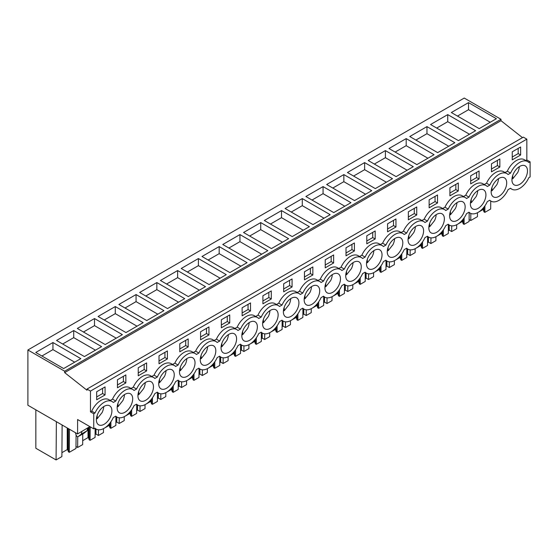 <?xml version="1.0" encoding="UTF-8"?>
<svg xmlns="http://www.w3.org/2000/svg" width="558" height="558" viewBox="0 0 558 558"><rect width="100%" height="100%" fill="white"/><g stroke="black" fill="none" stroke-linecap="round" stroke-linejoin="round"><path stroke-width="0.84" d="M522.49 137.645L501 120.695L501 119.279L464.249 98.062L27.9 349.985L27.9 405.248L77.597 433.936L77.597 419.532L93.751 428.858L93.751 413.743L94.993 413.032A15.91 9.186 -60 0 1 112.095 401.53A15.91 9.186 -60 0 1 113.288 402.464L115.771 401.035A15.91 9.186 -60 0 1 132.874 389.533A15.91 9.186 -60 0 1 134.066 390.467L136.55 389.038A15.91 9.186 -60 0 1 153.652 377.536A15.91 9.186 -60 0 1 154.845 378.47L157.328 377.041A15.91 9.186 -60 0 1 174.431 365.539A15.91 9.186 -60 0 1 175.624 366.473L178.107 365.044A15.91 9.186 -60 0 1 195.209 353.542A15.91 9.186 -60 0 1 196.402 354.483L198.885 353.047A15.91 9.186 -60 0 1 215.988 341.545A15.91 9.186 -60 0 1 217.181 342.486L219.664 341.05A15.91 9.186 -60 0 1 236.766 329.548A15.91 9.186 -60 0 1 237.959 330.489L240.442 329.053A15.91 9.186 -60 0 1 257.545 317.551A15.91 9.186 -60 0 1 258.738 318.492L261.221 317.056A15.91 9.186 -60 0 1 278.323 305.561A15.91 9.186 -60 0 1 279.516 306.495L281.999 305.066A15.91 9.186 -60 0 1 299.102 293.564A15.91 9.186 -60 0 1 300.295 294.498L302.778 293.069A15.91 9.186 -60 0 1 319.88 281.567A15.91 9.186 -60 0 1 321.073 282.501L323.556 281.072A15.91 9.186 -60 0 1 340.659 269.57A15.91 9.186 -60 0 1 341.852 270.504L344.335 269.075A15.91 9.186 -60 0 1 361.438 257.573A15.91 9.186 -60 0 1 362.63 258.507L365.113 257.078A15.91 9.186 -60 0 1 382.216 245.576A15.91 9.186 -60 0 1 383.409 246.51L385.892 245.081A15.91 9.186 -60 0 1 402.995 233.579A15.91 9.186 -60 0 1 404.187 234.52L406.67 233.084A15.91 9.186 -60 0 1 423.773 221.582A15.91 9.186 -60 0 1 424.966 222.523L427.449 221.087A15.91 9.186 -60 0 1 444.552 209.585A15.91 9.186 -60 0 1 445.744 210.526L448.227 209.09A15.91 9.186 -60 0 1 465.33 197.588A15.91 9.186 -60 0 1 466.523 198.529L469.006 197.093A15.91 9.186 -60 0 1 486.109 185.598A15.91 9.186 -60 0 1 487.301 186.532L489.785 185.103A15.91 9.186 -60 0 1 506.887 173.601A15.91 9.186 -60 0 1 508.08 174.535L510.563 173.106A15.91 9.186 -60 0 1 527.666 161.604A15.91 9.186 -60 0 1 528.858 162.538L530.1 161.82L530.1 176.935L528.858 177.653A15.91 9.186 -60 0 1 511.756 189.155A15.91 9.186 -60 0 1 510.563 188.213L508.08 189.65A15.91 9.186 -60 0 1 490.977 201.152A15.91 9.186 -60 0 1 489.785 200.21L487.301 201.647A15.91 9.186 -60 0 1 470.199 213.149A15.91 9.186 -60 0 1 469.006 212.207L466.523 213.644A15.91 9.186 -60 0 1 449.42 225.146A15.91 9.186 -60 0 1 448.227 224.204L445.744 225.641A15.91 9.186 -60 0 1 428.642 237.136A15.91 9.186 -60 0 1 427.449 236.201L424.966 237.631A15.91 9.186 -60 0 1 407.863 249.133A15.91 9.186 -60 0 1 406.67 248.198L404.187 249.628A15.91 9.186 -60 0 1 387.085 261.13A15.91 9.186 -60 0 1 385.892 260.195L383.409 261.625A15.91 9.186 -60 0 1 366.306 273.127A15.91 9.186 -60 0 1 365.113 272.192L362.63 273.622A15.91 9.186 -60 0 1 345.528 285.124A15.91 9.186 -60 0 1 344.335 284.189L341.852 285.619A15.91 9.186 -60 0 1 324.749 297.121A15.91 9.186 -60 0 1 323.556 296.186L321.073 297.616A15.91 9.186 -60 0 1 303.971 309.118A15.91 9.186 -60 0 1 302.778 308.176L300.295 309.613A15.91 9.186 -60 0 1 283.192 321.115A15.91 9.186 -60 0 1 281.999 320.173L279.516 321.61A15.91 9.186 -60 0 1 262.413 333.112A15.91 9.186 -60 0 1 261.221 332.17L258.738 333.607A15.91 9.186 -60 0 1 241.635 345.109A15.91 9.186 -60 0 1 240.442 344.167L237.959 345.604A15.91 9.186 -60 0 1 220.856 357.106A15.91 9.186 -60 0 1 219.664 356.164L217.181 357.601A15.91 9.186 -60 0 1 200.078 369.096A15.91 9.186 -60 0 1 198.885 368.161L196.402 369.591A15.91 9.186 -60 0 1 179.299 381.093A15.91 9.186 -60 0 1 178.107 380.158L175.624 381.588A15.91 9.186 -60 0 1 158.521 393.09A15.91 9.186 -60 0 1 157.328 392.155L154.845 393.585A15.91 9.186 -60 0 1 137.742 405.087A15.91 9.186 -60 0 1 136.55 404.152L134.066 405.582A15.91 9.186 -60 0 1 116.964 417.084A15.91 9.186 -60 0 1 115.771 416.149L113.288 417.579A15.91 9.186 -60 0 1 96.185 429.081A15.91 9.186 -60 0 1 94.993 428.146L93.751 428.858M501 120.695L64.651 372.618L87.006 390.244L87.006 389.065L523.348 137.142L526.829 139.151L526.829 159.937L530.1 161.82M89.866 426.619L77.597 433.936M501 119.279L64.651 371.203L27.9 349.985M468.518 102.616L451.338 112.535L479.21 128.626L496.39 118.708L468.518 102.616L468.518 109.696L490.252 122.251M115.283 306.551L98.103 316.47L125.975 332.561L143.155 322.643L115.283 306.551L115.283 313.638L104.241 320.013M94.504 318.548L122.376 334.64L105.197 344.558L77.325 328.467L94.504 318.548L94.504 325.635L83.463 332.01M343.847 174.591L371.719 190.683L354.539 200.601L326.667 184.51L343.847 174.591L343.847 181.678L332.805 188.053M364.625 162.594L347.446 172.513L375.318 188.604L392.497 178.686L364.625 162.594L364.625 169.681L353.584 176.056M302.29 198.585L285.11 208.504L312.982 224.595L330.162 214.677L302.29 198.585L302.29 205.672L291.248 212.047M323.068 186.588L305.889 196.507L333.761 212.598L350.94 202.68L323.068 186.588L323.068 193.675L344.809 206.223M426.961 126.61L454.833 142.702L437.653 152.62L409.781 136.529L426.961 126.61L426.961 133.69L415.919 140.065M447.739 114.613L430.56 124.532L458.432 140.623L475.611 130.705L447.739 114.613L447.739 121.693L469.473 134.241M385.404 150.597L368.224 160.516L396.096 176.607L413.276 166.689L385.404 150.597L385.404 157.684L407.138 170.232M406.182 138.6L434.054 154.692L416.875 164.61L389.003 148.519L406.182 138.6L406.182 145.687L395.141 152.062M177.618 270.56L205.49 286.652L188.311 296.57L160.439 280.479L177.618 270.56L177.618 277.647L166.577 284.022M198.397 258.563L226.269 274.655L209.09 284.573L181.217 268.482L198.397 258.563L198.397 265.65L187.355 272.025M136.061 294.554L163.933 310.646L146.754 320.564L118.882 304.473L136.061 294.554L136.061 301.641L125.02 308.016M156.84 282.557L139.66 292.476L167.533 308.567L184.712 298.649L156.84 282.557L156.84 289.644L145.798 296.019M260.732 222.579L243.553 232.498L271.425 248.589L288.605 238.671L260.732 222.579L260.732 229.659L282.474 242.214M281.511 210.582L264.332 220.501L292.204 236.592L309.383 226.674L281.511 210.582L281.511 217.669L270.47 224.044M219.175 246.573L201.996 256.492L229.868 272.583L247.048 262.665L219.175 246.573L219.175 253.653L208.134 260.028M239.954 234.576L267.826 250.668L250.647 260.586L222.775 244.495L239.954 234.576L239.954 241.656L228.913 248.031M73.726 330.545L56.546 340.464L84.418 356.555L101.598 346.637L73.726 330.545L73.726 337.632L62.684 344.007M52.947 342.542L80.819 358.634L63.64 368.552L35.768 352.461L52.947 342.542L52.947 349.622L41.906 356.004M64.651 372.618L64.651 371.203M87.006 389.065L90.48 391.074L90.48 411.86L91.721 411.141A15.91 9.186 -60 0 1 108.824 399.64L112.095 401.53M526.829 139.151L90.48 391.074M132.874 389.533L129.602 387.643A15.91 9.186 -60 0 0 112.5 399.144L110.233 400.456M153.652 377.536L150.381 375.646A15.91 9.186 -60 0 0 133.278 387.147L131.011 388.459M174.431 365.539L171.16 363.649A15.91 9.186 -60 0 0 154.057 375.15L151.79 376.462M195.209 353.542L191.938 351.652A15.91 9.186 -60 0 0 174.835 363.153L172.568 364.465M215.988 341.545L212.717 339.655A15.91 9.186 -60 0 0 195.614 351.156L193.347 352.468M236.766 329.548L233.495 327.665A15.91 9.186 -60 0 0 216.392 339.159L214.126 340.471M257.545 317.551L254.274 315.668A15.91 9.186 -60 0 0 237.171 327.162L234.904 328.474M278.323 305.561L275.052 303.671A15.91 9.186 -60 0 0 257.949 315.172L255.683 316.477M299.102 293.564L295.831 291.674A15.91 9.186 -60 0 0 278.728 303.175L276.461 304.48M319.88 281.567L316.609 279.677A15.91 9.186 -60 0 0 299.506 291.178L297.24 292.483M340.659 269.57L337.388 267.68A15.91 9.186 -60 0 0 320.285 279.181L318.018 280.493M361.438 257.573L358.166 255.683A15.91 9.186 -60 0 0 341.064 267.184L338.797 268.496M382.216 245.576L378.945 243.686A15.91 9.186 -60 0 0 361.842 255.187L359.575 256.499M402.995 233.579L399.723 231.689A15.91 9.186 -60 0 0 382.621 243.19L380.354 244.502M423.773 221.582L420.502 219.692A15.91 9.186 -60 0 0 403.399 231.193L401.132 232.505M444.552 209.585L441.28 207.695A15.91 9.186 -60 0 0 424.178 219.196L421.911 220.508M465.33 197.588L462.059 195.705A15.91 9.186 -60 0 0 444.956 207.199L442.689 208.511M486.109 185.598L482.837 183.708A15.91 9.186 -60 0 0 465.735 195.209L463.468 196.514M506.887 173.601L503.616 171.711A15.91 9.186 -60 0 0 486.513 183.212L484.246 184.517M527.666 161.604L524.394 159.714A15.91 9.186 -60 0 0 507.292 171.215L505.025 172.52M526.829 159.937L525.803 160.53M520.628 155.012L512.244 159.853L512.244 151.825L520.628 146.984L520.628 155.012L518.18 153.596L512.244 157.014M449.908 187.809L458.292 182.968L458.292 190.996L449.908 195.837L449.908 187.809M416.742 214.99L416.742 206.962L408.351 211.803L408.351 219.831L416.742 214.99L414.287 213.575L414.287 208.378M387.573 223.8L395.964 218.959L395.964 226.987L387.573 231.828L387.573 223.8M208.957 334.953L200.566 339.794L200.566 331.766L208.957 326.925L208.957 334.953L206.502 333.538L200.566 336.962M117.459 379.754L125.843 374.913L125.843 382.941L117.459 387.782L117.459 379.754M167.4 358.947L167.4 350.919L159.016 355.76L159.016 363.788L167.4 358.947L164.945 357.532L164.945 352.335M188.179 346.95L188.179 338.922L179.795 343.763L179.795 351.791L188.179 346.95L185.723 345.535L185.723 340.338M437.521 202.993L429.13 207.834L429.13 199.806L437.521 194.965L437.521 202.993L435.066 201.578L429.13 205.002M375.185 238.984L366.794 243.825L366.794 235.797L375.185 230.956L375.185 238.984L372.73 237.569L366.794 240.993M346.016 247.794L354.407 242.953L354.407 250.981L346.016 255.822L346.016 247.794M271.293 298.962L271.293 290.934L262.902 295.775L262.902 303.81L271.293 298.962L268.837 297.547L268.837 292.35M312.85 274.975L312.85 266.947L304.459 271.788L304.459 279.816L312.85 274.975L310.394 273.56L310.394 268.363M325.237 259.791L333.628 254.95L333.628 262.978L325.237 267.819L325.237 259.791M292.071 286.972L283.68 291.813L283.68 283.785L292.071 278.937L292.071 286.972L289.616 285.55L283.68 288.974M250.514 310.959L250.514 302.931L242.123 307.772L242.123 315.8L250.514 310.959L248.059 309.544L248.059 304.347M479.071 178.999L479.071 170.971L470.687 175.812L470.687 183.847L479.071 178.999L476.623 177.583L476.623 172.387M491.465 163.815L499.849 158.974L499.849 167.009L491.465 171.85L491.465 163.815M146.621 370.944L146.621 362.916L138.238 367.757L138.238 375.785L146.621 370.944L144.166 369.529L144.166 364.332M221.345 319.769L229.736 314.928L229.736 322.956L221.345 327.797L221.345 319.769M105.064 394.938L105.064 386.91L96.68 391.751L96.68 399.779L105.064 394.938L102.609 393.523L102.609 388.326M513.59 184.44A10.993 6.347 -60 0 1 514.56 171.627A10.993 6.347 -60 0 1 525.204 165.859A10.993 6.347 -60 0 1 525.831 166.319A10.993 6.347 -60 0 1 524.862 179.125A10.993 6.347 -60 0 1 514.218 184.893A10.993 6.347 -60 0 1 513.59 184.44M131.046 394.248A10.993 6.347 -60 0 1 130.07 407.054A10.993 6.347 -60 0 1 119.426 412.829A10.993 6.347 -60 0 1 118.798 412.369A10.993 6.347 -60 0 1 119.768 399.563A10.993 6.347 -60 0 1 130.419 393.788A10.993 6.347 -60 0 1 131.046 394.248M368.14 268.412A10.993 6.347 -60 0 1 369.11 255.606A10.993 6.347 -60 0 1 379.754 249.838A10.993 6.347 -60 0 1 380.389 250.291A10.993 6.347 -60 0 1 379.412 263.097A10.993 6.347 -60 0 1 368.768 268.872A10.993 6.347 -60 0 1 368.14 268.412M160.355 388.375A10.993 6.347 -60 0 1 161.325 375.569A10.993 6.347 -60 0 1 171.976 369.801A10.993 6.347 -60 0 1 172.603 370.254A10.993 6.347 -60 0 1 171.627 383.06A10.993 6.347 -60 0 1 160.983 388.835A10.993 6.347 -60 0 1 160.355 388.375M388.919 256.415A10.993 6.347 -60 0 1 389.889 243.609A10.993 6.347 -60 0 1 400.532 237.841A10.993 6.347 -60 0 1 401.167 238.294A10.993 6.347 -60 0 1 400.191 251.107A10.993 6.347 -60 0 1 389.547 256.875A10.993 6.347 -60 0 1 388.919 256.415M139.577 400.372A10.993 6.347 -60 0 1 140.546 387.566A10.993 6.347 -60 0 1 151.197 381.791A10.993 6.347 -60 0 1 151.825 382.251A10.993 6.347 -60 0 1 150.848 395.057A10.993 6.347 -60 0 1 140.204 400.832A10.993 6.347 -60 0 1 139.577 400.372M359.61 262.288A10.993 6.347 -60 0 1 358.634 275.094A10.993 6.347 -60 0 1 347.99 280.869A10.993 6.347 -60 0 1 347.362 280.409A10.993 6.347 -60 0 1 348.332 267.603A10.993 6.347 -60 0 1 358.975 261.828A10.993 6.347 -60 0 1 359.61 262.288M451.255 220.424A10.993 6.347 -60 0 1 452.224 207.618A10.993 6.347 -60 0 1 462.868 201.85A10.993 6.347 -60 0 1 463.503 202.31A10.993 6.347 -60 0 1 462.526 215.116A10.993 6.347 -60 0 1 451.882 220.884A10.993 6.347 -60 0 1 451.255 220.424M472.033 208.434A10.993 6.347 -60 0 1 473.003 195.621A10.993 6.347 -60 0 1 483.647 189.853A10.993 6.347 -60 0 1 484.281 190.313A10.993 6.347 -60 0 1 483.305 203.119A10.993 6.347 -60 0 1 472.661 208.887A10.993 6.347 -60 0 1 472.033 208.434M442.724 214.3A10.993 6.347 -60 0 1 441.748 227.113A10.993 6.347 -60 0 1 431.104 232.881A10.993 6.347 -60 0 1 430.476 232.421A10.993 6.347 -60 0 1 431.446 219.615A10.993 6.347 -60 0 1 442.089 213.847A10.993 6.347 -60 0 1 442.724 214.3M421.946 226.297A10.993 6.347 -60 0 1 420.969 239.11A10.993 6.347 -60 0 1 410.325 244.878A10.993 6.347 -60 0 1 409.698 244.418A10.993 6.347 -60 0 1 410.667 231.612A10.993 6.347 -60 0 1 421.311 225.844A10.993 6.347 -60 0 1 421.946 226.297M255.717 322.273A10.993 6.347 -60 0 1 254.741 335.079A10.993 6.347 -60 0 1 244.097 340.847A10.993 6.347 -60 0 1 243.469 340.394A10.993 6.347 -60 0 1 244.439 327.581A10.993 6.347 -60 0 1 255.09 321.813A10.993 6.347 -60 0 1 255.717 322.273M234.939 334.263A10.993 6.347 -60 0 1 233.962 347.076A10.993 6.347 -60 0 1 223.319 352.844A10.993 6.347 -60 0 1 222.691 352.384A10.993 6.347 -60 0 1 223.66 339.578A10.993 6.347 -60 0 1 234.311 333.81A10.993 6.347 -60 0 1 234.939 334.263M214.16 346.26A10.993 6.347 -60 0 1 213.184 359.073A10.993 6.347 -60 0 1 202.54 364.841A10.993 6.347 -60 0 1 201.912 364.381A10.993 6.347 -60 0 1 202.882 351.575A10.993 6.347 -60 0 1 213.533 345.807A10.993 6.347 -60 0 1 214.16 346.26M326.583 292.406A10.993 6.347 -60 0 1 327.553 279.6A10.993 6.347 -60 0 1 338.197 273.825A10.993 6.347 -60 0 1 338.832 274.285A10.993 6.347 -60 0 1 337.855 287.091A10.993 6.347 -60 0 1 327.211 292.866A10.993 6.347 -60 0 1 326.583 292.406M264.248 328.397A10.993 6.347 -60 0 1 265.217 315.584A10.993 6.347 -60 0 1 275.868 309.816A10.993 6.347 -60 0 1 276.496 310.276A10.993 6.347 -60 0 1 275.519 323.082A10.993 6.347 -60 0 1 264.876 328.85A10.993 6.347 -60 0 1 264.248 328.397M318.053 286.282A10.993 6.347 -60 0 1 317.077 299.088A10.993 6.347 -60 0 1 306.433 304.856A10.993 6.347 -60 0 1 305.805 304.403A10.993 6.347 -60 0 1 306.774 291.59A10.993 6.347 -60 0 1 317.418 285.822A10.993 6.347 -60 0 1 318.053 286.282M297.274 298.279A10.993 6.347 -60 0 1 296.298 311.085A10.993 6.347 -60 0 1 285.654 316.853A10.993 6.347 -60 0 1 285.026 316.4A10.993 6.347 -60 0 1 285.996 303.587A10.993 6.347 -60 0 1 296.64 297.819A10.993 6.347 -60 0 1 297.274 298.279M110.268 406.245A10.993 6.347 -60 0 1 109.291 419.051A10.993 6.347 -60 0 1 98.647 424.819A10.993 6.347 -60 0 1 98.02 424.366A10.993 6.347 -60 0 1 98.989 411.56A10.993 6.347 -60 0 1 109.64 405.785A10.993 6.347 -60 0 1 110.268 406.245M505.06 178.316A10.993 6.347 -60 0 1 504.083 191.122A10.993 6.347 -60 0 1 493.439 196.89A10.993 6.347 -60 0 1 492.812 196.437A10.993 6.347 -60 0 1 493.781 183.624A10.993 6.347 -60 0 1 504.425 177.856A10.993 6.347 -60 0 1 505.06 178.316M181.134 376.378A10.993 6.347 -60 0 1 182.103 363.572A10.993 6.347 -60 0 1 192.754 357.804A10.993 6.347 -60 0 1 193.382 358.257A10.993 6.347 -60 0 1 192.405 371.07A10.993 6.347 -60 0 1 181.762 376.838A10.993 6.347 -60 0 1 181.134 376.378M90.48 411.86L93.751 413.743M83.923 433.294L78.197 436.6A1.737 1.004 60 0 1 78.127 436.649L83.853 433.343L87.048 430.797L87.655 428.132M78.127 436.649A1.737 1.004 60 0 1 76.146 435.107L75.651 433.594A2.895 1.667 60 0 1 75.469 432.708M78.197 436.6L81.322 434.103L81.928 431.439M490.733 201.006L490.67 209.027L484.86 212.382L483.967 211.866L483.395 210.003L482.816 209.669L478.401 212.214M477.906 212.5L477.488 212.738L477.46 216.657L470.771 220.522L469.111 219.559M482.816 209.669L482.816 208.504M483.395 210.003L483.395 207.834M483.967 211.866L483.967 207.137M484.86 212.382L484.909 205.853M62.126 425.008L61.889 456.584L56.079 459.938L35.838 448.248L35.838 409.823M56.079 459.938L56.372 421.681M76.083 434.912L75.979 448.451L69.297 452.308L68.397 451.792L67.832 449.929L67.246 449.595L61.917 452.664M67.246 449.595L67.246 427.958M67.832 449.929L67.832 428.3M68.397 451.792L68.397 428.628M69.297 452.308L69.471 429.241M75.993 446.519L77.66 447.481L77.736 436.733M82.751 433.985L82.668 444.587L77.66 447.481M95.153 428.481L95.083 437.423L90.075 440.311L89.175 439.795L88.61 437.932L88.025 437.598L82.696 440.674M88.025 437.598L88.025 427.916M88.61 437.932L88.61 427.581M89.175 439.795L89.175 427.254M90.075 440.311L90.173 426.793M95.983 428.962L95.983 434.068L95.104 434.577M95.983 434.068L98.438 435.484L98.48 429.8M103.474 428.656L103.446 432.59L98.438 435.484M115.931 416.484L115.862 425.426L110.847 428.314L109.954 427.798L109.389 425.935L108.803 425.601L104.388 428.146M103.893 428.432L103.474 428.677M108.803 425.601L108.803 424.436M109.389 425.935L109.389 423.766M109.954 427.798L109.954 423.069M110.847 428.314L110.903 421.785M116.762 416.965L116.762 422.071L115.883 422.58M116.762 422.071L119.217 423.487L119.259 417.803M124.253 416.659L124.225 420.593L119.217 423.487M136.71 404.487L136.64 413.429L131.625 416.324L130.732 415.801L130.167 413.938L129.582 413.604L125.166 416.149M124.671 416.435L124.253 416.68M129.582 413.604L129.582 412.439M130.167 413.938L130.167 411.769M130.732 415.801L130.732 411.072M131.625 416.324L131.681 409.788M137.54 404.969L137.54 410.074L136.661 410.583M137.54 410.074L139.995 411.49L140.037 405.805M145.031 404.662L145.003 408.595L139.995 411.49M157.489 392.49L157.419 401.432L152.404 404.327L151.511 403.811L150.946 401.941L150.36 401.607L145.945 404.152M145.45 404.438L145.031 404.683M150.36 401.607L150.36 400.442M150.946 401.941L150.946 399.772M151.511 403.811L151.511 399.075M152.404 404.327L152.46 397.791M158.319 392.971L158.319 398.077L157.44 398.586M158.319 398.077L160.774 399.493L160.816 393.809M165.81 392.665L165.782 396.605L160.774 399.493M178.267 380.493L178.197 389.435L173.182 392.33L172.289 391.814L171.725 389.944L171.139 389.61L166.723 392.155M166.228 392.441L165.81 392.686M171.139 389.61L171.139 388.445M171.725 389.944L171.725 387.782M172.289 391.814L172.289 387.078M173.182 392.33L173.238 385.794M179.097 380.975L179.097 386.08L178.218 386.589M179.097 386.08L181.552 387.496L181.594 381.811M186.588 380.668L186.56 384.608L181.552 387.496M199.046 368.496L198.976 377.438L193.961 380.333L193.068 379.817L192.503 377.954L191.917 377.613L187.502 380.158M187.007 380.444L186.588 380.689M191.917 377.613L191.917 376.448M192.503 377.954L192.503 375.785M193.068 379.817L193.068 375.081M193.961 380.333L194.017 373.804M199.876 368.978L199.876 374.083L198.997 374.592M199.876 374.083L202.331 375.499L202.373 369.815M207.367 368.671L207.339 372.611L202.331 375.499M219.824 356.506L219.754 365.441L214.739 368.336L213.847 367.82L213.275 365.957L212.696 365.616L208.28 368.161M207.785 368.454L207.367 368.692M212.696 365.616L212.696 364.451M213.275 365.957L213.275 363.788M213.847 367.82L213.847 363.084M214.739 368.336L214.795 361.807M220.654 356.981L220.654 362.086L219.775 362.595M220.654 362.086L223.109 363.509L223.151 357.817M228.145 356.674L228.117 360.614L223.109 363.509M240.596 344.509L240.533 353.444L235.518 356.339L234.625 355.823L234.053 353.96L233.474 353.619L229.059 356.171M228.564 356.457L228.145 356.695M233.474 353.619L233.474 352.461M234.053 353.96L234.053 351.791M234.625 355.823L234.625 351.087M235.518 356.339L235.574 349.81M241.433 344.99L241.433 350.096L240.554 350.598M241.433 350.096L243.888 351.512L243.93 345.821M248.924 344.677L248.896 348.617L243.888 351.512M261.374 332.512L261.311 341.447L256.296 344.342L255.404 343.826L254.832 341.963L254.253 341.629L249.838 344.174M249.342 344.46L248.924 344.698M254.253 341.629L254.253 340.464M254.832 341.963L254.832 339.794M255.404 343.826L255.404 339.097M256.296 344.342L256.352 337.813M262.211 332.993L262.211 338.099L261.332 338.601M262.211 338.099L264.666 339.515L264.708 333.824M269.702 332.687L269.674 336.62L264.666 339.515M282.153 320.515L282.09 329.45L277.075 332.345L276.182 331.829L275.61 329.966L275.031 329.632L270.616 332.177M270.121 332.463L269.702 332.701M275.031 329.632L275.031 328.467M275.61 329.966L275.61 327.797M276.182 331.829L276.182 327.1M277.075 332.345L277.124 325.816M282.99 320.996L282.99 326.102L282.111 326.604M282.99 326.102L285.445 327.518L285.487 321.827M290.481 320.69L290.453 324.623L285.445 327.518M302.931 308.518L302.868 317.46L297.853 320.348L296.961 319.832L296.389 317.969L295.81 317.635L291.395 320.18M290.899 320.466L290.481 320.704M295.81 317.635L295.81 316.47M296.389 317.969L296.389 315.8M296.961 319.832L296.961 315.103M297.853 320.348L297.902 313.819M303.768 308.999L303.768 314.105L302.889 314.614M303.768 314.105L306.223 315.521L306.265 309.829M311.259 308.693L311.231 312.626L306.223 315.521M323.71 296.521L323.647 305.463L318.632 308.351L317.739 307.835L317.167 305.972L316.588 305.638L312.173 308.183M311.678 308.469L311.259 308.714M316.588 305.638L316.588 304.473M317.167 305.972L317.167 303.803M317.739 307.835L317.739 303.106M318.632 308.351L318.681 301.822M324.547 297.002L324.547 302.108L323.668 302.617M324.547 302.108L327.002 303.524L327.044 297.839M332.038 296.696L332.01 300.629L327.002 303.524M344.488 284.524L344.425 293.466L339.41 296.361L338.518 295.838L337.946 293.975L337.367 293.641L332.952 296.186M332.456 296.472L332.038 296.716M337.367 293.641L337.367 292.476M337.946 293.975L337.946 291.806M338.518 295.838L338.518 291.109M339.41 296.361L339.459 289.825M345.325 285.005L345.325 290.111L344.446 290.62M345.325 290.111L347.78 291.527L347.822 285.842M352.816 284.699L352.789 288.632L347.78 291.527M365.267 272.527L365.204 281.469L360.189 284.364L359.296 283.848L358.724 281.978L358.145 281.644L353.73 284.189M353.235 284.475L352.816 284.719M358.145 281.644L358.145 280.479M358.724 281.978L358.724 279.809M359.296 283.848L359.296 279.112M360.189 284.364L360.238 277.828M366.104 273.008L366.104 278.114L365.225 278.623M366.104 278.114L368.559 279.53L368.601 273.845M373.595 272.702L373.567 276.642L368.559 279.53M386.045 260.53L385.983 269.472L380.968 272.367L380.075 271.851L379.503 269.981L378.924 269.647L374.509 272.192M374.013 272.478L373.595 272.723M378.924 269.647L378.924 268.482M379.503 269.981L379.503 267.812M380.075 271.851L380.075 267.115M380.968 272.367L381.016 265.831M386.882 261.011L386.882 266.117L386.003 266.626M386.882 266.117L389.338 267.533L389.379 261.848M394.373 260.705L394.346 264.645L389.338 267.533M406.824 248.533L406.761 257.475L401.746 260.37L400.853 259.854L400.281 257.991L399.702 257.65L395.287 260.195M394.792 260.481L394.373 260.726M399.702 257.65L399.702 256.485M400.281 257.991L400.281 255.822M400.853 259.854L400.853 255.118M401.746 260.37L401.795 253.834M407.661 249.014L407.661 254.12L406.782 254.629M407.661 254.12L410.116 255.536L410.158 249.851M415.152 248.708L415.124 252.648L410.116 255.536M427.602 236.543L427.54 245.478L422.525 248.373L421.632 247.857L421.06 245.994L420.481 245.653L416.066 248.198M415.57 248.491L415.152 248.729M420.481 245.653L420.481 244.488M421.06 245.994L421.06 243.825M421.632 247.857L421.632 243.121M422.525 248.373L422.573 241.844M428.439 237.017L428.439 242.123L427.561 242.632M428.439 242.123L430.895 243.546L430.936 237.854M435.931 236.711L435.903 240.651L430.895 243.546M448.381 224.546L448.318 233.481L443.303 236.376L442.41 235.86L441.838 233.997L441.259 233.656L436.844 236.208M436.349 236.494L435.931 236.731M441.259 233.656L441.259 232.498M441.838 233.997L441.838 231.828M442.41 235.86L442.41 231.124M443.303 236.376L443.352 229.847M449.218 225.02L449.218 230.133L448.339 230.635M449.218 230.133L451.666 231.549L451.715 225.857M456.709 224.714L456.681 228.654L451.666 231.549M469.159 212.549L469.097 221.484L464.082 224.379L463.189 223.863L462.617 222L462.038 221.659L457.623 224.211M457.128 224.497L456.709 224.734M462.038 221.659L462.038 220.501M462.617 222L462.617 219.831M463.189 223.863L463.189 219.134M464.082 224.379L464.13 217.85M470.826 213.456L470.771 220.522M457.476 116.078L468.518 109.696M137.024 326.186L115.283 313.638M116.245 338.183L94.504 325.635M365.581 194.226L343.847 181.678M386.359 182.229L364.625 169.681M324.031 218.22L302.29 205.672M312.027 200.05L323.068 193.675M448.695 146.238L426.961 133.69M436.698 128.068L447.739 121.693M374.362 164.059L385.404 157.684M427.916 158.235L406.182 145.687M199.359 290.195L177.618 277.647M220.138 278.198L198.397 265.65M157.802 314.189L136.061 301.641M178.581 302.192L156.84 289.644M249.691 236.041L260.732 229.659M303.252 230.217L281.511 217.669M240.916 266.201L219.175 253.653M261.695 254.211L239.954 241.656M95.467 350.18L73.726 337.632M74.688 362.177L52.947 349.622M112.5 399.144L115.771 401.035M133.278 387.147L136.55 389.038M154.057 375.15L157.328 377.041M174.835 363.153L178.107 365.044M195.614 351.156L198.885 353.047M216.392 339.159L219.664 341.05M237.171 327.162L240.442 329.053M257.949 315.172L261.221 317.056M278.728 303.175L281.999 305.066M299.506 291.178L302.778 293.069M320.285 279.181L323.556 281.072M341.064 267.184L344.335 269.075M361.842 255.187L365.113 257.078M382.621 243.19L385.892 245.081M403.399 231.193L406.67 233.084M424.178 219.196L427.449 221.087M444.956 207.199L448.227 209.09M465.735 195.209L469.006 197.093M486.513 183.212L489.785 185.103M507.292 171.215L510.563 173.106M91.721 411.141L94.993 413.032M518.18 153.596L518.18 148.4M458.292 190.996L455.844 189.581L455.844 184.384M455.844 189.581L449.908 193.005M414.287 213.575L408.351 216.999M395.964 226.987L393.509 225.571L393.509 220.375M393.509 225.571L387.573 228.996M206.502 333.538L206.502 328.341M125.843 382.941L123.388 381.526L123.388 376.329M123.388 381.526L117.459 384.95M164.945 357.532L159.016 360.956M185.723 345.535L179.795 348.959M435.066 201.578L435.066 196.381M372.73 237.569L372.73 232.372M354.407 250.981L351.952 249.566L351.952 244.369M351.952 249.566L346.016 252.99M268.837 297.547L262.902 300.971M310.394 273.56L304.459 276.977M333.628 262.978L331.173 261.562L331.173 256.366M331.173 261.562L325.237 264.987M289.616 285.55L289.616 280.36M248.059 309.544L242.123 312.968M476.623 177.583L470.687 181.008M499.849 167.009L497.401 165.587L497.401 160.397M497.401 165.587L491.465 169.011M144.166 369.529L138.238 372.953M229.736 322.956L227.28 321.541L227.28 316.344M227.28 321.541L221.345 324.965M102.609 393.523L96.68 396.94M87.048 430.797L81.322 434.103M512.035 178.393L512.76 178.811L517.657 172.645A10.993 6.347 120 0 0 519.289 166.661M515.592 170.148L516.464 169.102M512.76 175.386L512.76 178.811M491.256 190.39L491.982 190.801L496.878 184.642A10.993 6.347 120 0 0 498.51 178.658M494.813 182.145L495.685 181.099M491.982 187.383L491.982 190.801M470.478 202.387L471.203 202.798L476.1 196.639A10.993 6.347 120 0 0 477.732 190.655M474.035 194.135L474.907 193.096M471.203 199.38L471.203 202.798M449.699 214.384L450.425 214.795L455.321 208.636A10.993 6.347 120 0 0 456.953 202.652M453.256 206.132L454.128 205.093M450.425 211.37L450.425 214.795M428.921 226.374L429.646 226.792L434.543 220.626A10.993 6.347 120 0 0 436.175 214.649M432.478 218.129L433.35 217.09M429.646 223.367L429.646 226.792M408.142 238.371L408.868 238.789L413.764 232.623A10.993 6.347 120 0 0 415.396 226.639M411.699 230.126L412.571 229.08M408.868 235.364L408.868 238.789M387.364 250.368L388.089 250.786L392.985 244.62A10.993 6.347 120 0 0 394.618 238.636M390.921 242.123L391.793 241.077M388.089 247.361L388.089 250.786M366.585 262.365L367.31 262.783L372.207 256.617A10.993 6.347 120 0 0 373.839 250.633M370.142 254.12L371.014 253.074M367.31 259.358L367.31 262.783M345.807 274.362L346.532 274.78L351.428 268.614A10.993 6.347 120 0 0 353.061 262.63M349.364 266.117L350.236 265.071M346.532 271.355L346.532 274.78M325.028 286.359L325.753 286.777L330.65 280.611A10.993 6.347 120 0 0 332.282 274.627M328.585 278.114L329.457 277.068M325.753 283.352L325.753 286.777M304.25 298.356L304.975 298.774L309.871 292.608A10.993 6.347 120 0 0 311.504 286.624M307.807 290.111L308.679 289.065M304.975 295.349L304.975 298.774M283.471 310.353L284.196 310.764L289.093 304.605A10.993 6.347 120 0 0 290.725 298.621M287.028 302.108L287.9 301.062M284.196 307.346L284.196 310.764M262.692 322.35L263.418 322.761L268.314 316.602A10.993 6.347 120 0 0 269.946 310.618M266.25 314.105L267.122 313.059M263.418 319.343L263.418 322.761M241.914 334.347L242.639 334.758L247.536 328.599A10.993 6.347 120 0 0 249.168 322.615M245.471 326.095L246.343 325.056M242.639 331.34L242.639 334.758M221.135 346.344L221.861 346.755L226.757 340.589A10.993 6.347 120 0 0 228.389 334.612M224.693 338.092L225.565 337.053M221.861 343.33L221.861 346.755M200.357 358.334L201.082 358.752L205.979 352.586A10.993 6.347 120 0 0 207.611 346.602M203.914 350.089L204.786 349.043M201.082 355.327L201.082 358.752M179.585 370.331L180.304 370.749L185.2 364.583A10.993 6.347 120 0 0 186.832 358.599M183.136 362.086L184.007 361.04M180.304 367.324L180.304 370.749M158.807 382.328L159.525 382.746L164.422 376.58A10.993 6.347 120 0 0 166.054 370.596M162.357 374.083L163.229 373.037M159.525 379.321L159.525 382.746M138.028 394.325L138.747 394.743L143.643 388.577A10.993 6.347 120 0 0 145.275 382.593M141.579 386.08L142.45 385.034M138.747 391.318L138.747 394.743M117.25 406.322L117.968 406.74L122.865 400.574A10.993 6.347 120 0 0 124.497 394.59M120.8 398.077L121.672 397.031M117.968 403.315L117.968 406.74M96.471 418.319L97.19 418.737L102.086 412.571A10.993 6.347 120 0 0 103.718 406.587M100.022 410.074L100.893 409.028M97.19 415.312L97.19 418.737M510.347 188.339L511.756 189.155M489.568 200.336L490.977 201.152M468.79 212.333L470.199 213.149M448.011 224.33L449.42 225.146M427.233 236.327L428.642 237.136M406.454 248.324L407.863 249.133M385.676 260.321L387.085 261.13M364.897 272.318L366.306 273.127M344.119 284.308L345.528 285.124M323.34 296.305L324.749 297.121M302.562 308.302L303.971 309.118M281.783 320.299L283.192 321.115M261.005 332.296L262.413 333.112M240.226 344.293L241.635 345.109M219.447 356.29L220.856 357.106M198.669 368.287L200.078 369.096M177.89 380.284L179.299 381.093M157.112 392.281L158.521 393.09M136.333 404.271L137.742 405.087M115.555 416.268L116.964 417.084M94.776 428.265L96.185 429.081"/></g></svg>
